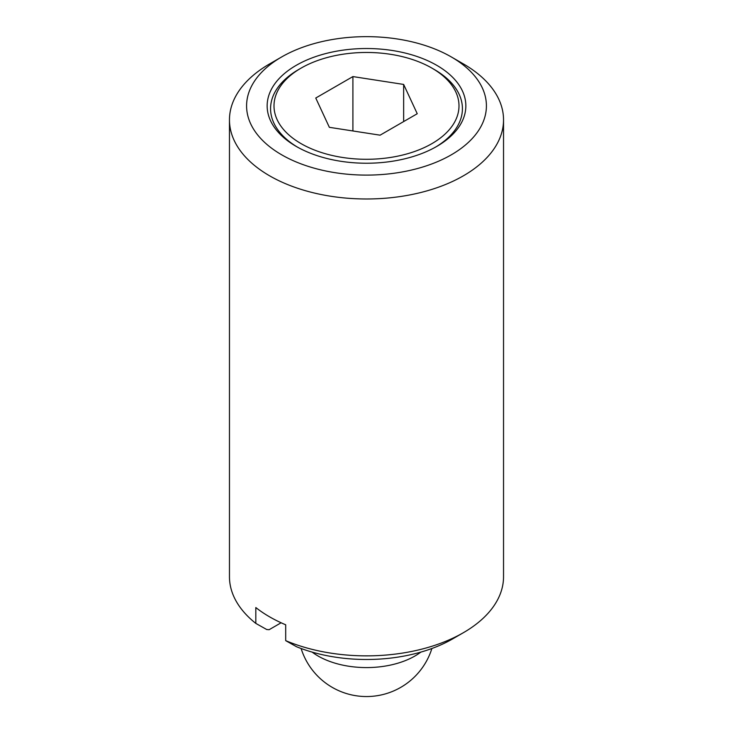 <?xml version="1.0" encoding="UTF-8"?>
<svg xmlns="http://www.w3.org/2000/svg" width="733" height="733" viewBox="0 0 733 733"><rect width="100%" height="100%" fill="white"/><g stroke="black" fill="none" stroke-linecap="round" stroke-linejoin="round"><path stroke-width="1.1" d="M434.33 69.516L431.911 68.114A92.495 53.408 0 0 0 301.089 68.114A92.495 53.408 0 0 0 301.089 143.641A92.495 53.408 0 0 0 431.902 143.641A92.495 53.408 0 0 0 431.911 68.114L434.33 69.516A95.922 55.378 0 0 1 435.521 147.131M301.089 68.114L298.67 69.516A95.922 55.378 0 0 0 297.479 147.131M296.251 146.435A99.349 57.357 0 0 0 436.749 146.435A99.349 57.357 0 0 0 436.749 65.319A99.349 57.357 0 0 0 296.251 65.319A99.349 57.357 0 0 0 296.251 146.435L296.251 146.435M463.403 63.918L451.29 56.927A119.91 69.223 0 0 0 281.71 56.927A119.91 69.223 0 0 0 281.71 154.828A119.91 69.223 0 0 0 451.29 154.828A119.91 69.223 0 0 0 451.29 56.927L463.403 63.918A137.034 79.118 0 0 1 503.534 119.864A137.034 79.118 0 0 1 418.937 192.962A137.034 79.118 0 0 1 269.597 175.81A137.034 79.118 0 0 1 229.466 119.864A137.034 79.118 0 0 1 269.597 63.918L281.71 56.927M229.466 119.864L229.466 576.743A137.034 79.118 0 0 0 255.817 623.398L255.817 607.547A137.034 79.118 0 0 0 269.597 616.838A137.034 79.118 0 0 0 285.696 624.791L285.696 640.642L296.59 646.763A121.843 70.341 0 0 0 452.655 638.892L463.403 632.689A137.034 79.118 0 0 0 503.534 576.743L503.534 119.864M352.903 130.969L352.903 76.58L403.645 84.432L403.645 121.577M403.645 84.432L417.242 113.725L380.097 135.174L329.355 127.322L315.758 98.03L352.903 76.58M255.817 623.398L266.711 629.519L269.121 629.702L281.115 622.775M285.696 640.642A137.034 79.118 0 0 0 463.403 632.689M312.139 652.104A68.517 39.555 0 0 0 318.049 655.998A68.517 39.555 0 0 0 420.861 652.104M301.116 648.513A68.517 68.517 0 0 0 431.884 648.513"/></g></svg>
